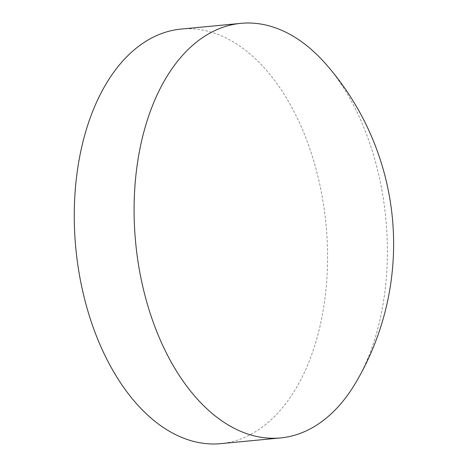 <?xml version="1.0" encoding="UTF-8"?>
<svg xmlns="http://www.w3.org/2000/svg" width="467" height="467" viewBox="0 0 467 467"><rect width="100%" height="100%" fill="white"/><g stroke="black" fill="none" stroke-linecap="round" stroke-linejoin="round"><path stroke-width="0.35" stroke-dasharray="2.33 1.75" d="M181.103 29.071A208.235 125.652 -95.5 0 1 322.37 197.576A208.235 125.652 -95.5 0 1 252.291 433.574A208.235 125.652 -95.5 0 1 220.739 443.65M325.703 63.862A208.235 125.652 -95.5 0 1 356.123 382.088"/><path stroke-width="0.7" d="M312.114 427.854A208.235 125.652 -95.5 0 1 280.562 437.929A208.235 125.652 -95.5 0 1 139.294 269.424A208.235 125.652 -95.5 0 1 209.374 33.426A208.235 125.652 -95.5 0 1 240.925 23.35A208.235 125.652 -95.5 0 1 325.703 63.862A272.897 272.897 0 0 1 356.123 382.088A208.235 125.652 -95.5 0 1 312.114 427.854M280.562 437.929L220.739 443.65A208.235 125.652 -95.5 0 1 79.472 275.145A208.235 125.652 -95.5 0 1 149.551 39.146A208.235 125.652 -95.5 0 1 181.103 29.071L240.925 23.35"/></g></svg>
